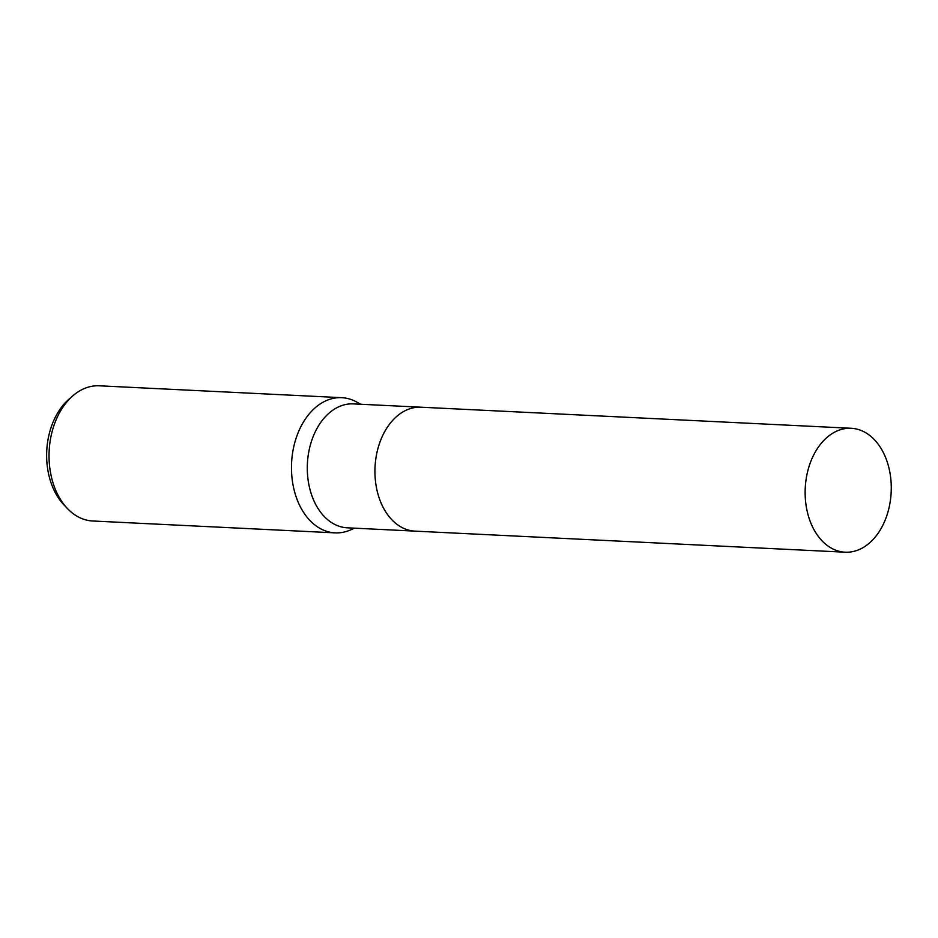 <?xml version="1.0" encoding="UTF-8"?>
<svg xmlns="http://www.w3.org/2000/svg" width="938" height="938" viewBox="0 0 938 938"><rect width="100%" height="100%" fill="white"/><g stroke="black" fill="none" stroke-linecap="round" stroke-linejoin="round"><path stroke-width="1.41" d="M420.564 407.186L353.392 403.891A62.025 43.007 92.8 0 0 307.558 461.262A62.025 43.007 92.8 0 0 347.318 527.813L414.49 531.096M360.649 404.255L356.968 402.179A67.677 46.923 92.8 0 0 341.76 397.677A67.677 46.923 92.8 0 0 291.753 460.265A67.677 46.923 92.8 0 0 335.136 532.866A67.677 46.923 92.8 0 0 350.706 529.864L354.576 528.164M341.76 397.677L99.322 385.799A67.677 46.923 92.8 0 0 72.73 395.918A67.677 46.923 92.8 0 0 49.315 448.387A67.677 46.923 92.8 0 0 67.219 508.314A67.677 46.923 92.8 0 0 92.698 520.989L335.136 532.866M72.73 395.918L68.814 399.342A63.327 43.91 92.8 0 0 46.9 448.446A63.327 43.91 92.8 0 0 63.655 504.527L67.219 508.314M843.45 552.072A62.037 43.019 92.8 0 0 845.173 552.201A62.037 43.019 92.8 0 0 891.1 493.587A62.037 43.019 92.8 0 0 852.959 428.42A62.037 43.019 92.8 0 0 851.247 428.279A62.037 43.019 92.8 0 0 805.308 486.892A62.037 43.019 92.8 0 0 843.45 552.072M851.247 428.279L421.033 407.209A62.037 43.019 92.8 0 0 375.106 465.823A62.037 43.019 92.8 0 0 413.248 530.99A62.037 43.019 92.8 0 0 414.971 531.131L845.173 552.201"/></g></svg>
